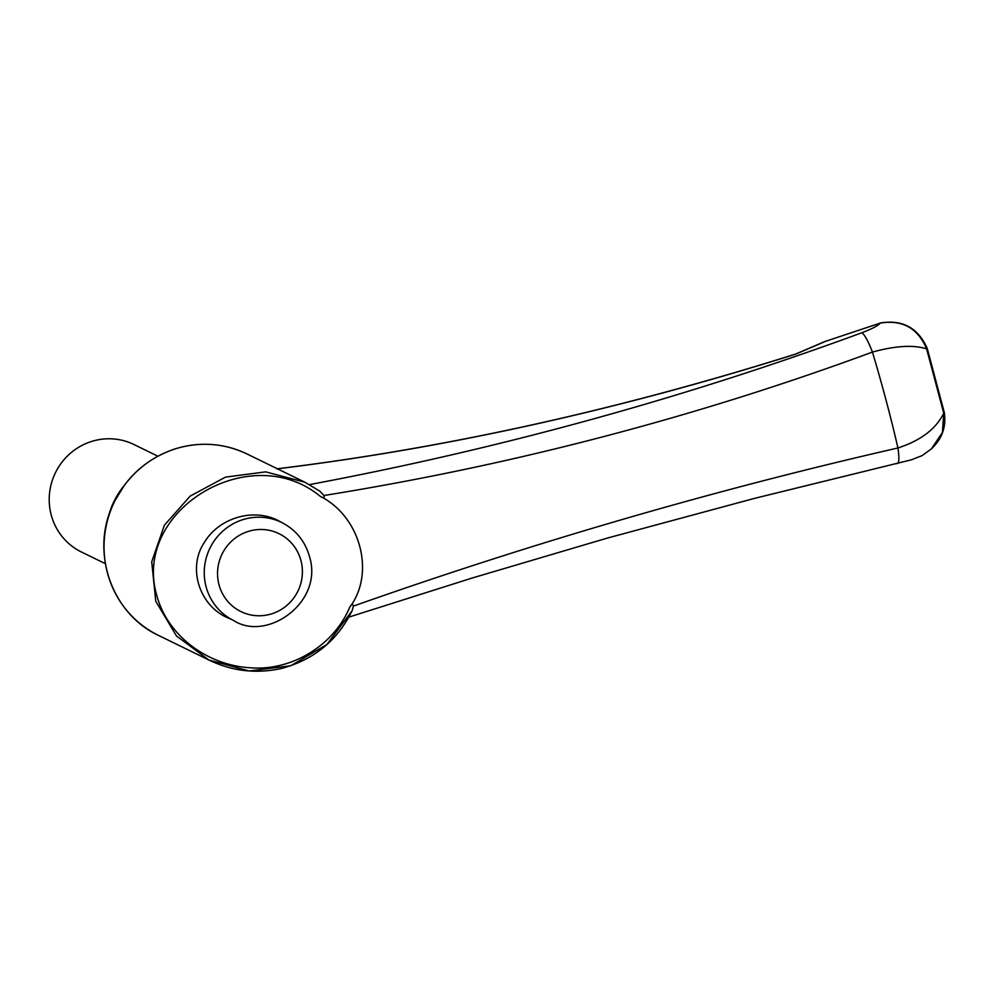 <?xml version="1.0" encoding="UTF-8"?>
<svg xmlns="http://www.w3.org/2000/svg" width="994" height="994" viewBox="0 0 994 994"><rect width="100%" height="100%" fill="white"/><g stroke="black" fill="none" stroke-linecap="round" stroke-linejoin="round"><path stroke-width="1.49" d="M105.364 563.685L81.483 552.03A59.814 58.211 -64 0 1 51.216 514.967A59.814 58.211 -64 0 1 92.529 441.162A59.814 58.211 -64 0 1 133.979 444.529L157.86 456.196M351.789 611.223L326.864 644.522L290.733 665.769L249.146 670.987L208.852 659.991L176.447 635.936L155.76 601.246L151.722 561.796L164.395 525.205L190.214 496.056L225.489 477.12L265.671 471.864L304.847 482.202L320.006 491.284L304.847 482.202L247.071 453.997A100.941 98.232 116 0 0 114.521 501.597A100.941 98.232 116 0 0 158.493 635.402L208.827 659.979M309.196 484.674C498.988 449.027 683.213 398.383 861.873 332.754C871.887 328.952 878.013 325.721 880.249 323.1L825.815 341.228L795.896 354.05C618.243 410.037 445.237 448.319 276.879 468.882M319.844 491.173L323.932 495.534C324.814 498.18 323.584 498.429 320.23 496.304C250.14 438.652 132.053 510.382 156.754 595.331C167.663 636.421 207.932 665.048 249.245 667.707C291.292 671.559 333.673 645.653 349.739 607.21C351.69 603.954 352.895 603.594 353.355 606.116L352.298 610.254C337.687 640.372 313.98 659.805 281.165 668.54C256.005 673.994 231.9 671.149 208.852 659.991M282.184 522.732L278.171 520.558C252.836 507.499 218.618 518.296 204.429 542.351C187.419 567.276 198.912 605.035 227.141 617.547L231.403 619.411M349.739 607.21C375.558 573.24 360.524 516.433 320.23 496.304M931.415 448.841L942.436 432.477L943.741 413.218L926.619 348.882C917.86 328.132 902.403 319.534 880.249 323.087L825.815 341.228M861.873 332.754C864.705 334.729 868.222 341.178 872.434 352.075C895.482 345.75 913.548 344.682 926.619 348.882L927.24 348.409C918.034 327.759 902.366 319.298 880.224 323.013M353.355 606.116L354.746 605.632C534.225 542.239 715.295 489.682 897.942 447.971C920.717 440.578 935.975 428.986 943.741 413.218L944.288 412.498L927.24 348.409M896.7 463.626C899.073 463.912 899.495 458.694 897.942 447.971A276.643 47.513 73.6 0 0 872.434 352.075C695.986 417.157 513.649 464.894 325.386 495.285L323.932 495.534M348.832 617.125L472.051 578.061L607.322 538.089L754.371 498.416L911.833 459.713C925.451 453.823 917.624 458.868 931.49 448.779L931.49 448.779C942.101 438.814 946.363 426.737 944.3 412.56L944.288 412.498M108.097 517.899A78.501 76.401 -64 0 1 123.418 486.501M281.6 522.446A54.583 53.117 116 0 0 223.898 530.162A54.583 53.117 116 0 0 206.081 586.721A54.583 53.117 116 0 0 233.702 620.542C266.939 642.186 323.895 602.252 309.469 556.516C305.059 541.059 295.777 529.703 281.6 522.446L274.021 518.744M300.946 560.529A43.363 42.208 116 0 0 229.937 542.811A43.363 42.208 116 0 0 249.034 614.54A43.363 42.208 116 0 0 300.946 560.529M276.742 468.833C444.89 448.319 617.846 410.062 795.622 354.05M247.071 453.997C223.687 442.964 199.508 441.324 174.522 449.064C145.546 459.091 124.747 478.3 112.098 506.667C90.988 553.099 111.813 613.783 158.493 635.402M124.511 485.022L112.136 505.287L107.6 519.663M825.505 341.253L795.585 354.075M223.066 615.348L233.702 620.542"/></g></svg>
